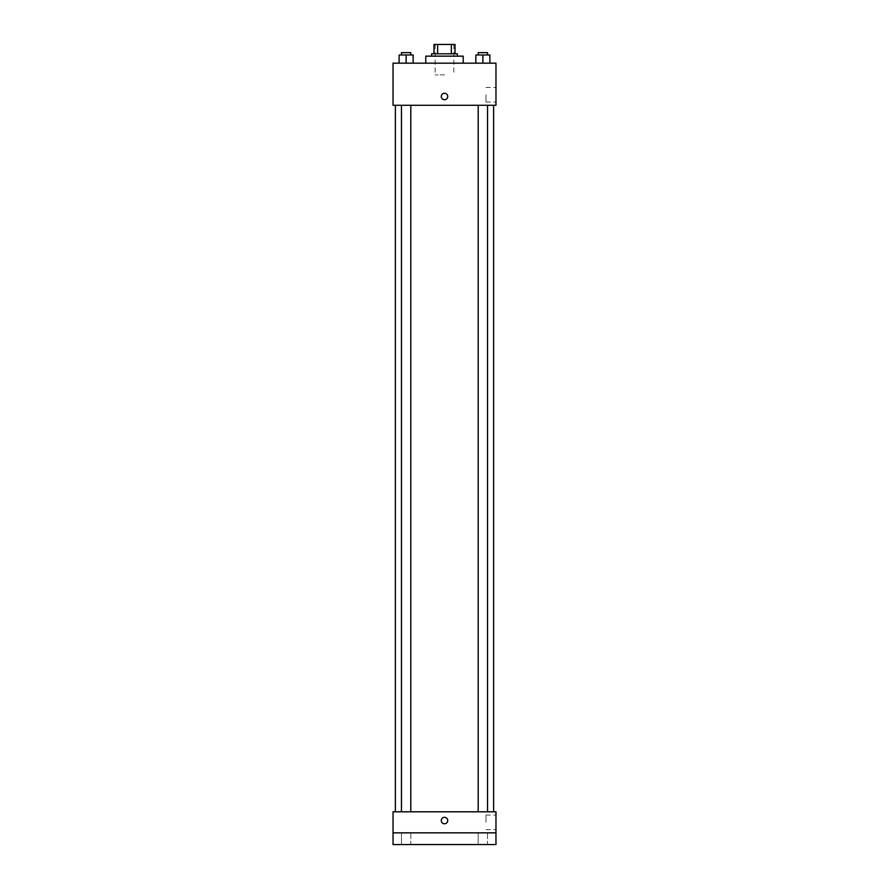 <?xml version="1.0" encoding="UTF-8"?>
<svg xmlns="http://www.w3.org/2000/svg" width="889" height="889" viewBox="0 0 889 889"><rect width="100%" height="100%" fill="white"/><g stroke="black" fill="none" stroke-linecap="round" stroke-linejoin="round"><path stroke-width="0.67" stroke-dasharray="4.45 3.33" d="M444.5 74.865L435.143 74.865L444.5 74.865M444.5 44.45L435.143 44.45L444.5 44.45M451.368 53.807L451.368 44.45L455.024 44.45L455.024 53.807L437.632 53.807L455.024 53.807M451.368 44.45L433.976 44.45M437.632 53.807L433.976 53.807L437.632 53.807L437.632 44.45M457.368 53.807L431.632 53.807M431.632 56.151L457.368 56.151L431.632 56.151M425.787 56.151L463.213 56.151M444.5 63.163L425.787 63.163L444.5 63.163M399.117 63.163L413.152 63.163L399.117 63.163L413.152 63.163L399.117 63.163L413.152 63.163L406.129 63.163L406.129 54.974L399.117 54.974L410.807 54.974L399.117 54.974L399.117 63.163L406.129 63.163L399.117 63.163L399.117 54.974L399.117 63.163L413.152 63.163L406.129 63.163L406.129 54.974L413.152 54.974L401.45 54.974L413.152 54.974L413.152 63.163L413.152 54.974M475.848 63.163L489.883 63.163L475.848 63.163L489.883 63.163L475.848 63.163L489.883 63.163L482.871 63.163L482.871 54.974L475.848 54.974L487.55 54.974L475.848 54.974L475.848 63.163L482.871 63.163L475.848 63.163L475.848 54.974L475.848 63.163L489.883 63.163L482.871 63.163L482.871 54.974L489.883 54.974L478.193 54.974L489.883 54.974L489.883 63.163L489.883 54.974M495.973 63.163L393.027 63.163L393.027 105.28L495.973 105.28L495.973 63.163M393.027 96.501L393.027 99.724L393.038 96.501M444.5 105.28L395.372 105.28L444.5 105.28M482.871 105.28L487.55 105.28L482.871 105.28M406.129 105.28L401.45 105.28L406.129 105.28M495.973 94.745L495.973 102.035L495.973 94.745M444.5 93.289A3.212 3.212 0 0 0 441.711 98.112A3.212 3.212 0 0 0 447.289 98.112A3.212 3.212 0 0 0 444.5 93.289A3.212 3.212 0 0 0 441.711 98.112A3.212 3.212 0 0 0 447.289 98.112A3.212 3.212 0 0 0 444.5 93.289M444.5 99.724A3.212 3.212 0 0 1 441.711 94.901A3.212 3.212 0 0 1 447.289 94.901A3.212 3.212 0 0 1 444.5 99.724M485.972 94.745L485.972 102.035L485.972 94.745M444.5 811.801L395.372 811.801L444.5 811.801M482.871 811.801L487.55 811.801L482.871 811.801M406.129 811.801L401.45 811.801L406.129 811.801M495.973 811.801L393.027 811.801L393.027 832.849L495.973 832.849L495.973 811.801M495.973 832.849L495.973 844.55L393.027 844.55L393.027 832.849L495.973 832.849L393.027 832.849M393.027 820.569L393.027 823.781L393.038 820.569M495.973 822.325L495.973 815.046L495.973 822.325M444.5 817.358A3.212 3.212 0 0 0 441.711 822.181A3.212 3.212 0 0 0 447.289 822.181A3.212 3.212 0 0 0 444.5 817.358A3.212 3.212 0 0 0 441.711 822.181A3.212 3.212 0 0 0 447.289 822.181A3.212 3.212 0 0 0 444.5 817.358M444.5 823.781A3.212 3.212 0 0 1 441.711 818.958A3.212 3.212 0 0 1 447.289 818.958A3.212 3.212 0 0 1 444.5 823.781M485.972 822.325L485.972 815.046L485.972 822.325M410.807 832.849L401.45 832.849L410.807 832.849L401.45 832.849L410.807 832.849L410.807 844.55L401.45 844.55L410.807 844.55L401.45 844.55L410.807 844.55L410.807 832.849M487.55 832.849L478.193 832.849L487.55 832.849L478.193 832.849L487.55 832.849L487.55 844.55L478.193 844.55L487.55 844.55L478.193 844.55L487.55 844.55L487.55 832.849M478.193 54.974L478.193 52.64L487.55 52.64L478.193 52.64L487.55 52.64L487.55 54.974M482.871 63.163L482.871 54.974M401.45 54.974L401.45 52.64L410.807 52.64L401.45 52.64L410.807 52.64L410.807 54.974M406.129 63.163L406.129 54.974M435.143 44.45L435.143 74.865M453.857 44.45L453.857 74.865M485.972 102.035L495.973 102.035M485.972 87.466L495.973 87.466M410.807 811.801L410.807 105.28M401.45 811.801L401.45 105.28M487.55 811.801L487.55 105.28M478.193 811.801L478.193 105.28M485.972 829.604L495.973 829.604M485.972 815.046L495.973 815.046M401.45 832.849L401.45 844.55L401.45 832.849M478.193 832.849L478.193 844.55L478.193 832.849"/><path stroke-width="1.33" d="M437.632 53.807L437.632 44.45L433.976 44.45L433.976 53.807L433.976 44.45M437.632 44.45L455.024 44.45L455.024 53.807M451.368 53.807L451.368 44.45M431.632 56.151L431.632 53.807L457.368 53.807L457.368 56.151M463.213 63.163L463.213 56.151L425.787 56.151L425.787 63.163M393.027 63.163L495.973 63.163L495.973 105.28L393.027 105.28L393.027 63.163M444.5 99.724A3.212 3.212 0 0 1 441.711 94.901A3.212 3.212 0 0 1 447.289 94.901A3.212 3.212 0 0 1 444.5 99.724M393.027 811.801L495.973 811.801L495.973 844.55L393.027 844.55L393.027 811.801M444.5 823.781A3.212 3.212 0 0 1 441.711 818.958A3.212 3.212 0 0 1 447.289 818.958A3.212 3.212 0 0 1 444.5 823.781M393.027 832.849L495.973 832.849M475.848 63.163L475.848 54.974L489.883 54.974L489.883 63.163L489.883 54.974M482.871 63.163L482.871 54.974M487.55 54.974L487.55 52.64L478.193 52.64L478.193 54.974M399.117 63.163L399.117 54.974L413.152 54.974L413.152 63.163L413.152 54.974M406.129 63.163L406.129 54.974M410.807 54.974L410.807 52.64L401.45 52.64L401.45 54.974M493.628 811.801L493.628 105.28M395.372 811.801L395.372 105.28M478.193 105.28L478.193 811.801M487.55 105.28L487.55 811.801M410.807 811.801L410.807 105.28M401.45 811.801L401.45 105.28"/></g></svg>
